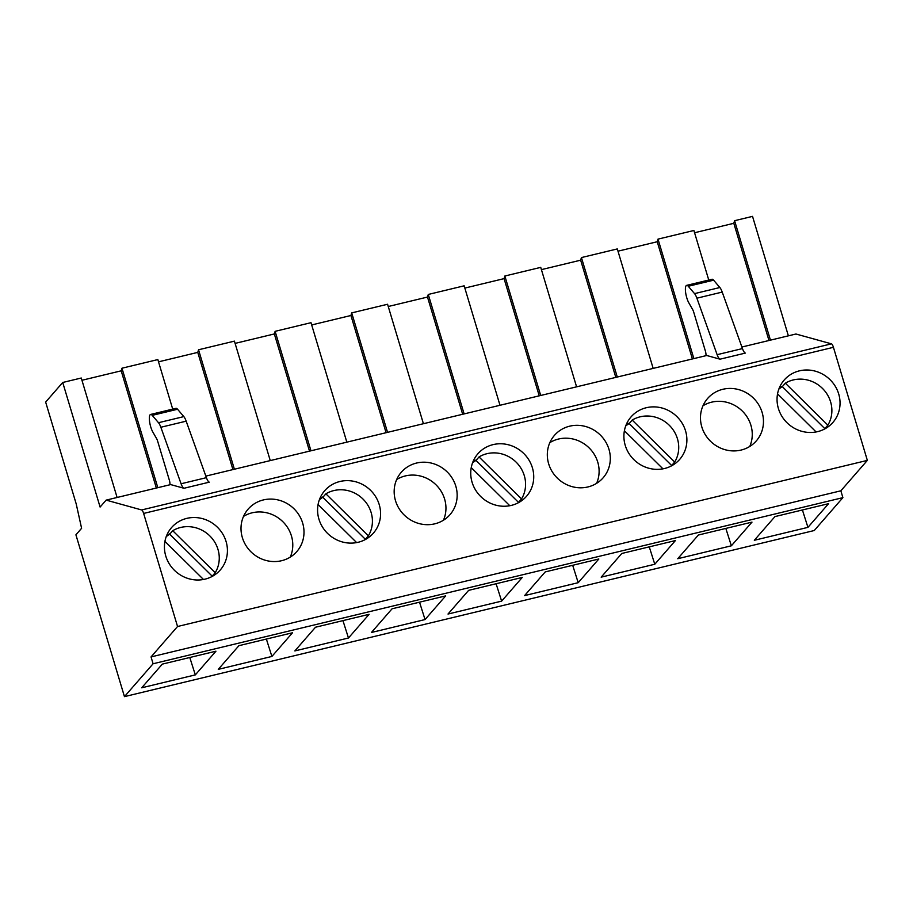<?xml version="1.0" encoding="UTF-8"?>
<svg xmlns="http://www.w3.org/2000/svg" width="913" height="913" viewBox="0 0 913 913"><rect width="100%" height="100%" fill="white"/><g stroke="black" fill="none" stroke-linecap="round" stroke-linejoin="round"><path stroke-width="1.37" d="M741.892 347.02L795.953 334.01L831.446 343.847A4.839 1.347 76.5 0 1 833.432 347.317L867.35 460.392L840.85 490.806L842.893 497.642L814.259 530.521L124.453 696.63L75.916 534.824L81.599 528.296L76.224 503.976L45.65 402.085L62.723 382.479L81.268 378.016L117.104 497.482M157.812 487.679L121.965 368.213L121.189 370.826L81.942 380.276M121.965 368.213L157.846 359.574L172.717 409.127M270.259 460.597L234.424 341.131L198.543 349.77L197.767 352.384L158.52 361.833M346.837 442.154L311.002 322.688L275.121 331.328L274.345 333.941L235.098 343.391M423.415 423.712L387.58 304.257L351.699 312.897L350.923 315.499L311.675 324.948M499.993 405.281L464.158 285.815L428.277 294.454L427.501 297.056L388.253 306.506M576.582 386.838L540.736 267.372L504.855 276.011L504.079 278.625L464.831 288.074M653.16 368.396L617.314 248.929L581.433 257.569L580.657 260.182L541.409 269.632M708.762 280.04L693.891 230.487L658.011 239.126L657.234 241.74L617.987 251.189M788.375 335.836L752.529 216.37L734.588 220.695L733.812 223.297L694.565 232.747M169.932 484.757A4.839 1.347 76.5 0 0 169.304 480.021L157.618 441.082A4.839 1.347 -103.5 0 0 156.637 438.697L152.802 431.975A10.191 2.842 76.5 0 1 149.538 421.281A10.191 2.842 76.5 0 1 150.599 414.445L175.924 408.351A10.191 2.842 76.5 0 1 177.556 409.252L183.821 416.602A9.689 2.705 76.5 0 1 186.172 421.167L206.406 477.659A8.069 2.248 -103.5 0 0 209.294 482.167L183.97 488.272A8.069 2.248 76.5 0 1 181.082 483.764L206.406 477.659M150.599 414.445A10.191 2.842 76.5 0 1 152.231 415.358L158.497 422.708A9.689 2.705 76.5 0 1 160.848 427.261L181.082 483.764M243.531 516.393A32.286 30.414 -138.9 0 1 252.182 512.798A32.286 30.414 -138.9 0 1 284.753 523.754A32.286 30.414 -138.9 0 1 290.266 557.113M281.615 560.708A32.286 30.414 -138.9 0 1 246.305 546.1A32.286 30.414 -138.9 0 1 248.153 509.112A32.286 30.414 -138.9 0 1 292.491 507.388A32.286 30.414 -138.9 0 1 296.851 551.532A32.286 30.414 -138.9 0 1 281.615 560.708M205.847 476.107L706.719 355.499L720.015 359.186A8.069 2.248 -103.5 0 1 717.127 354.678L742.452 348.583A8.069 2.248 -103.5 0 0 745.339 353.091L720.015 359.186M62.723 382.479L100.099 507.057L106.148 500.119L170.674 484.586L183.97 488.272M840.85 490.806L151.044 656.915L153.087 663.762L842.893 497.642M292.525 632.766L238.909 645.674L218.275 669.355L271.891 656.447L292.525 632.766M162.331 664.116L215.947 651.197L195.314 674.89L141.698 687.797L162.331 664.116M153.087 663.762L124.453 696.63M828.57 503.679L774.954 516.587L754.321 540.279L807.937 527.36L828.57 503.679M751.992 522.122L698.377 535.029L677.743 558.71L731.359 545.803L751.992 522.122M675.415 540.564L621.799 553.472L601.165 577.153L654.781 564.245L675.415 540.564M598.837 558.996L545.221 571.915L524.587 595.596L578.203 582.688L598.837 558.996M522.259 577.438L468.643 590.357L448.009 614.038L501.625 601.131L522.259 577.438M445.681 595.881L392.065 608.788L371.431 632.481L425.047 619.562L445.681 595.881M369.103 614.323L315.487 627.231L294.853 650.923L348.469 638.004L369.103 614.323M195.314 674.89L189.79 657.497M164.933 541.409L203.485 579.481M213.334 574.87A32.046 30.186 -138.9 0 1 212.855 576.057M166.577 535.737A32.046 30.186 -138.9 0 1 169.829 534.037M213.208 575.852A32.286 30.414 41.1 0 0 213.79 574.357M170.206 533.603A32.286 30.414 41.1 0 0 166.725 535.36M205.037 579.15A32.286 30.414 -138.9 0 1 169.727 564.542A32.286 30.414 -138.9 0 1 171.576 527.554A32.286 30.414 -138.9 0 1 215.913 525.831A32.286 30.414 -138.9 0 1 220.273 569.974A32.286 30.414 -138.9 0 1 205.037 579.15M156.351 488.033L121.189 370.826M833.432 347.317L143.626 513.437L177.544 626.501L151.044 656.915M143.626 513.437A4.839 1.347 -103.5 0 0 141.641 509.956L831.446 343.847M106.148 500.119L141.641 509.956M318.089 504.524L356.641 542.596M266.368 639.054L271.891 656.447M867.35 460.392L177.544 626.501M817.671 431.621A32.286 30.414 -138.9 0 1 782.35 417.024A32.286 30.414 -138.9 0 1 784.199 380.025A32.286 30.414 -138.9 0 1 828.536 378.302A32.286 30.414 -138.9 0 1 832.896 422.457A32.286 30.414 -138.9 0 1 817.671 431.621M741.094 450.063A32.286 30.414 -138.9 0 1 705.772 435.455A32.286 30.414 -138.9 0 1 707.621 398.467A32.286 30.414 -138.9 0 1 751.958 396.744A32.286 30.414 -138.9 0 1 756.318 440.888A32.286 30.414 -138.9 0 1 741.094 450.063M664.516 468.506A32.286 30.414 -138.9 0 1 629.194 453.898A32.286 30.414 -138.9 0 1 631.043 416.91A32.286 30.414 -138.9 0 1 675.38 415.187A32.286 30.414 -138.9 0 1 679.74 459.33A32.286 30.414 -138.9 0 1 664.516 468.506M587.938 486.949A32.286 30.414 -138.9 0 1 552.616 472.341A32.286 30.414 -138.9 0 1 554.465 435.353A32.286 30.414 -138.9 0 1 598.802 433.629A32.286 30.414 -138.9 0 1 603.162 477.773A32.286 30.414 -138.9 0 1 587.938 486.949M511.36 505.391A32.286 30.414 -138.9 0 1 476.038 490.783A32.286 30.414 -138.9 0 1 477.887 453.795A32.286 30.414 -138.9 0 1 522.225 452.072A32.286 30.414 -138.9 0 1 526.584 496.216A32.286 30.414 -138.9 0 1 511.36 505.391M434.771 523.834A32.286 30.414 -138.9 0 1 399.46 509.226A32.286 30.414 -138.9 0 1 401.309 472.238A32.286 30.414 -138.9 0 1 445.647 470.503A32.286 30.414 -138.9 0 1 450.006 514.658A32.286 30.414 -138.9 0 1 434.771 523.834M358.193 542.265A32.286 30.414 -138.9 0 1 322.882 527.668A32.286 30.414 -138.9 0 1 324.731 490.669A32.286 30.414 -138.9 0 1 369.069 488.946A32.286 30.414 -138.9 0 1 373.428 533.089A32.286 30.414 -138.9 0 1 358.193 542.265M770.435 340.15L734.588 220.695M172.728 530.715A30.677 28.896 -138.9 0 1 209.819 535.908A30.677 28.896 -138.9 0 1 215.228 572.691L172.728 530.715L169.704 534.185A30.677 28.896 41.1 0 0 166.212 536.673M215.228 572.691L212.204 576.16L169.704 534.185M232.929 469.59L197.767 352.384M705.977 355.671A4.839 1.347 -103.5 0 0 705.35 350.934L693.663 311.995A4.839 1.347 -103.5 0 0 692.682 309.61L688.847 302.888A10.191 2.842 76.5 0 1 685.583 292.194A10.191 2.842 76.5 0 1 686.644 285.37L711.969 279.264A10.191 2.842 76.5 0 1 713.601 280.165L719.866 287.527A9.689 2.705 76.5 0 1 722.217 292.08L742.452 348.583M686.644 285.37A10.191 2.842 76.5 0 1 688.276 286.271L694.542 293.621A9.689 2.705 76.5 0 1 696.893 298.186L717.127 354.678M342.946 620.623L348.469 638.004M785.351 383.186A30.677 28.896 -138.9 0 1 822.442 388.39A30.677 28.896 -138.9 0 1 827.851 425.173L785.351 383.186L782.327 386.656A30.677 28.896 41.1 0 0 778.835 389.143M827.851 425.173L824.827 428.642L782.327 386.656M325.884 493.83A30.677 28.896 -138.9 0 1 362.975 499.034A30.677 28.896 -138.9 0 1 368.384 535.817L325.884 493.83L322.86 497.3A30.677 28.896 41.1 0 0 319.367 499.788M368.384 535.817L365.36 539.286L322.86 497.3M479.04 456.945A30.677 28.896 -138.9 0 1 516.13 462.149A30.677 28.896 -138.9 0 1 521.54 498.932L479.04 456.945L476.015 460.414A30.677 28.896 41.1 0 0 472.523 462.902M521.54 498.932L518.516 502.401L476.015 460.414M471.245 467.639L509.796 505.722M366.49 537.985A32.046 30.186 -138.9 0 1 366.01 539.172M319.733 498.852A32.046 30.186 -138.9 0 1 322.985 497.151M519.645 501.111A32.046 30.186 -138.9 0 1 519.166 502.298M472.888 461.978A32.046 30.186 -138.9 0 1 476.141 460.266M366.364 538.967A32.286 30.414 41.1 0 0 366.946 537.472M323.362 496.729A32.286 30.414 41.1 0 0 319.881 498.475M396.687 479.519A32.286 30.414 -138.9 0 1 405.338 475.924A32.286 30.414 -138.9 0 1 437.909 486.869A32.286 30.414 -138.9 0 1 443.433 520.239M825.831 428.323A32.286 30.414 41.1 0 0 826.413 426.828M782.829 386.085A32.286 30.414 41.1 0 0 779.348 387.831M825.957 427.341A32.046 30.186 -138.9 0 1 825.478 428.528M779.2 388.208A32.046 30.186 -138.9 0 1 782.452 386.507M309.507 451.148L274.345 333.941M234.39 469.236L198.543 349.77M310.968 450.794L275.121 331.328M768.974 340.503L733.812 223.297M519.52 502.093A32.286 30.414 41.1 0 0 520.102 500.598M476.518 459.844A32.286 30.414 41.1 0 0 473.037 461.601M549.843 442.634A32.286 30.414 -138.9 0 1 558.494 439.039A32.286 30.414 -138.9 0 1 591.065 449.983A32.286 30.414 -138.9 0 1 596.588 483.354M672.676 465.208A32.286 30.414 41.1 0 0 673.258 463.713M629.673 422.959A32.286 30.414 41.1 0 0 626.192 424.716M672.801 464.226A32.046 30.186 -138.9 0 1 672.322 465.413M626.044 425.093A32.046 30.186 -138.9 0 1 629.297 423.392M702.999 405.749A32.286 30.414 -138.9 0 1 711.649 402.165A32.286 30.414 -138.9 0 1 744.221 413.11A32.286 30.414 -138.9 0 1 749.744 446.468M649.257 546.853L654.781 564.245M615.819 377.389L580.657 260.182M540.701 395.477L504.855 276.011M617.279 377.035L581.433 257.569M539.241 395.831L504.079 278.625M572.679 565.295L578.203 582.688M464.124 413.92L428.277 294.454M462.663 414.262L427.501 297.056M496.101 583.738L501.625 601.131M632.195 420.071A30.677 28.896 -138.9 0 1 669.286 425.275A30.677 28.896 -138.9 0 1 674.696 462.046L632.195 420.071L629.171 423.541A30.677 28.896 41.1 0 0 625.679 426.029M674.696 462.046L671.671 465.516L629.171 423.541M624.401 430.765L662.952 468.837M387.546 432.351L351.699 312.897M386.085 432.705L350.923 315.499M419.524 602.181L425.047 619.562M693.857 358.592L658.011 239.126M692.396 358.946L657.234 241.74M777.556 393.88L816.108 431.963M725.835 528.422L731.359 545.803M802.413 509.979L807.937 527.36M160.848 427.261L186.172 421.167M158.497 422.708L183.821 416.602M152.231 415.358L177.556 409.252M713.601 280.165L688.276 286.271M719.866 287.527L694.542 293.621M722.217 292.08L696.893 298.186"/></g></svg>
